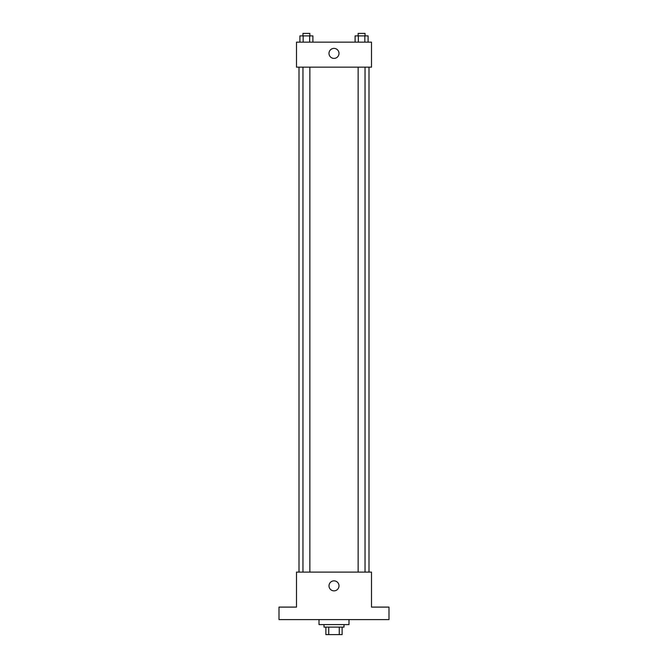 <?xml version="1.0" encoding="UTF-8"?>
<svg xmlns="http://www.w3.org/2000/svg" width="668" height="668" viewBox="0 0 668 668"><rect width="100%" height="100%" fill="white"/><g stroke="black" fill="none" stroke-linecap="round" stroke-linejoin="round"><path stroke-width="1" d="M339.26 627.102L339.26 634.6L325.875 634.6L325.875 627.102M339.26 634.6L342.125 634.6L342.125 627.102L342.125 634.6M344.003 624.597L344.003 627.102L323.997 627.102L323.997 624.597M328.739 627.102L328.739 634.6M319.003 619.603L319.003 624.597L348.997 624.597L348.997 619.603M388.993 619.603L279.007 619.603L279.007 607.103L296.5 607.103L296.5 572.109L371.5 572.109L371.5 607.103L388.993 607.103L388.993 619.603M339.002 585.853A5.002 5.002 0 0 1 331.503 590.186A5.002 5.002 0 0 1 331.503 581.527A5.002 5.002 0 0 1 339.002 585.853M368.995 67.151L368.995 572.109M358.148 572.109L358.148 67.151M309.852 67.151L309.852 572.109M371.5 67.151L296.5 67.151L296.5 42.151L371.5 42.151L371.5 67.151M339.002 53.398A5.002 5.002 0 0 1 331.503 57.732A5.002 5.002 0 0 1 331.503 49.065A5.002 5.002 0 0 1 339.002 53.398M368.093 42.151L368.093 35.897L355.1 35.897L355.1 42.151M364.845 35.897L364.845 42.151M358.349 35.897L358.349 42.151M358.148 35.897L358.148 33.4L365.045 33.4L365.045 35.897M312.9 42.151L312.9 35.897L299.907 35.897L299.907 42.151M309.651 35.897L309.651 42.151M303.155 35.897L303.155 42.151M302.955 35.897L302.955 33.4L309.852 33.4L309.852 35.897M299.005 67.151L299.005 572.109M365.045 572.109L365.045 67.151M302.955 67.151L302.955 572.109"/></g></svg>
